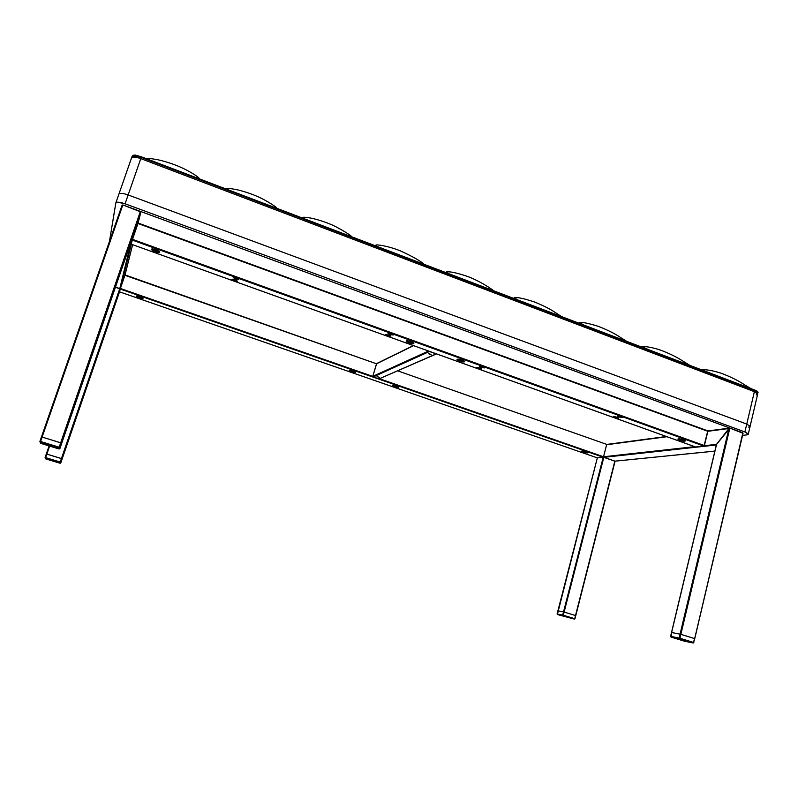 <?xml version="1.0" encoding="UTF-8"?>
<svg xmlns="http://www.w3.org/2000/svg" width="798" height="798" viewBox="0 0 798 798"><rect width="100%" height="100%" fill="white"/><g stroke="black" fill="none" stroke-linecap="round" stroke-linejoin="round"><path stroke-width="1.2" d="M707.726 430.83L728.933 428.506L716.444 444.536L704.405 445.573L132.508 239.36L140.767 212.378L137.974 223.48L707.846 431.299L728.933 428.506L716.604 444.227L695.716 447.03L131.261 244.188L132.278 240.078L703.986 446.122L695.666 447.03M694.649 446.661L603.537 456.775L379.609 378.771L603.537 456.775L606.63 444.725L666.988 436.715L606.63 444.725L603.537 456.775L694.649 446.661M714.868 451.129L614.829 461.174L575.518 615.537L564.126 612.056L603.428 457.025L614.829 461.174L714.878 451.099L614.829 461.174L603.817 457.344L716.345 444.975L603.817 457.344L615.068 461.154M693.282 642.979L694.759 638.639L693.282 642.979L693.841 642.55L679.936 638.26L679.497 638.759L679.936 638.26L679.138 638.051L679.497 638.759L679.138 638.051L679.936 638.26L680.864 634.33L680.076 634.121L679.138 638.051L670.599 636.375L671.028 637.083L679.497 638.759L693.133 642.959L684.514 641.223L671.028 637.083L679.497 638.759L693.133 642.959L694.749 638.639L693.572 642.46L679.936 638.26L729.841 428.107L716.444 444.536L671.517 632.505L680.076 634.121L679.138 638.051L670.679 636.375L671.527 632.495L680.325 634.181L694.499 638.54L680.864 634.33L694.499 638.54L680.864 634.33L729.841 428.107L742.868 432.895L694.759 638.639L743.048 433.304L729.841 428.107L742.948 432.935L729.841 428.107L728.933 428.506L729.841 428.107L728.933 428.506L680.076 634.121L671.607 632.505L716.604 444.227L728.933 428.506L680.076 634.121L671.517 632.505L716.464 444.805M742.988 433.454L694.679 638.6M557.393 614.53L574.39 619.118L557.413 614.54L562.989 615.647L564.126 612.056L575.518 615.537L574.71 618.699L563.308 615.228L564.126 612.056L563.518 611.896L562.7 615.068L557.084 613.961L557.932 610.829L563.518 611.896L562.7 615.068L557.124 613.971L557.892 610.829L563.518 611.896L557.932 610.829L597.333 457.882L119.52 291.829L61.975 459.478L120.209 289.046L603.208 457.234L563.518 611.896L557.912 610.839L597.333 457.882L603.208 457.234L563.518 611.896L564.126 612.056L563.558 611.906L564.126 612.056L603.817 457.344L614.829 461.174L575.518 615.537L564.126 612.056L575.767 615.627L615.039 461.184M574.919 618.769L575.518 615.537L574.71 618.699L562.7 615.068L574.959 618.789L615.088 461.174M60.738 463.04L60.229 462.052L60.109 463.259L60.788 462.92L61.975 459.478L60.109 463.259L45.326 458.331L60.059 462.581L60.109 463.259L45.695 458.88L45.466 458.132L60.059 462.581L61.426 458.561L60.229 462.052L60.748 462.241L61.945 458.75L60.788 462.92L120.209 289.046L603.208 457.234L597.333 457.882L119.52 291.829L61.975 459.478L61.426 458.561L119.74 288.766L115.421 287.27L119.74 288.766L131.5 240.557L119.74 288.766L115.421 287.27L120.338 288.647L119.74 288.766L61.426 458.561L46.843 454.112L49.616 446.092L46.843 454.112L46.324 453.972L61.945 458.75L61.426 458.561L61.935 458.74L120.398 288.477L131.311 244.218L120.398 288.477L124.927 275.29L376.516 363.788L413.573 345.654L376.516 363.788L125.057 274.931M132.628 244.687L124.927 275.29L376.516 363.788L372.776 376.387L120.398 288.477L124.927 275.29L132.628 244.687L124.927 275.27M121.974 205.475L122.842 204.936L121.974 205.475L41.476 436.895L42.134 437.055L122.842 204.936L140.508 211.45L137.974 223.48L132.508 239.36L140.807 211.919L122.842 204.936L121.984 205.445L122.842 204.936L140.388 211.39L60.698 442.79L41.496 436.895L42.134 437.055L122.842 204.936L140.388 211.39L60.698 442.79L42.134 437.055L61.356 443.04L140.767 212.378L61.406 444.207L60.698 442.79L61.346 443.02L140.767 212.378L140.508 211.45L140.767 212.378L134.014 233.265L59.9 448.566L61.356 443.04L59.9 448.566L59.042 448.985L40.758 443.369L40.379 442.182L58.962 447.897L59.042 448.985L40.758 443.369L39.9 441.474L40.588 441.503L42.134 437.055L60.698 442.79L59.172 447.219L40.588 441.503L42.134 437.055L41.476 436.895L39.91 441.464L40.379 442.182L40.588 441.503L39.91 441.464M45.117 457.473L49.107 445.932L46.324 453.972L46.843 454.112L46.324 453.972L45.117 457.473L45.626 457.613L46.843 454.112L45.626 457.613L45.117 457.473L45.466 458.132L45.087 457.573M134.014 233.265L59.9 448.566L61.356 443.04L60.698 442.79L59.172 447.219L40.588 441.503L40.379 442.182L58.962 447.897L59.172 447.219L59.84 447.459L59.172 447.219L58.962 447.897L59.84 447.459L58.962 447.897L59.042 448.985L59.83 448.715M349.763 370.162L351.748 371.08L351.539 371.748L349.175 370.332L353.225 370.9L349.165 370.352L352.157 371.958L355.489 372.407L353.225 370.9L355.579 372.327L351.539 371.748L351.748 371.08L355.2 371.818M136.757 295.928L139.59 297.275L139.351 297.973L136.139 296.108L139.81 296.627L136.847 295.938L136.139 296.108L136.598 296.686L139.351 297.973L143.012 298.502L139.81 296.627L143.012 298.492L139.351 297.973L139.59 297.275L142.633 297.973M392.835 385.175L394.671 386.013L394.471 386.681L392.257 385.334L396.387 385.923L392.377 385.244L395.08 386.88L398.601 387.14L396.387 385.923L398.601 387.269L394.471 386.681L394.671 386.013L397.703 386.731M582.031 451.089L583.238 451.608L583.069 452.257L581.413 451.229L585.941 451.897L581.503 451.169L584.236 452.606L587.478 452.636L585.941 451.897L587.587 452.925L583.069 452.257L583.238 451.608L586.63 452.386M394.671 386.013L398.212 386.761M583.238 451.608L587.138 452.406M351.748 371.08L354.691 371.788M606.59 444.336L397.713 370.851M119.53 291.829L120.398 288.477L372.776 376.387L376.676 363.559L413.374 345.584M119.52 291.839L597.333 457.882L557.363 614.52M477.354 367.339L478.441 367.828L478.211 368.616L476.615 367.519L480.147 367.928L476.635 367.489L478.7 368.776L481.763 368.935L480.147 367.928L481.743 369.015L478.211 368.616L478.441 367.828L481.224 368.407M480.396 366.232L481.493 366.721L481.274 367.519L479.658 366.422L483.229 366.821L479.827 366.302L481.763 367.688L484.855 367.848L483.229 366.821L484.835 367.928L481.274 367.519L481.493 366.721L484.316 367.309M614.859 416.885L614.66 417.653L613.363 416.756L617.133 417.214L613.941 416.596L613.343 416.885L614.251 417.494L618.45 417.982L617.133 417.214L618.43 418.112L614.66 417.653L614.859 416.885L617.822 417.494L614.171 416.596M618.779 416.177L618.58 416.955L617.283 416.047L621.093 416.496L617.861 415.888L617.263 416.177L618.161 416.785L622.41 417.274L621.093 416.496L622.39 417.404L618.58 416.955L618.779 416.177L621.792 416.795L618.081 415.888M387.668 335.18L387.429 335.978L385.584 334.741L388.965 335.12L385.683 334.651L386.531 335.609L390.811 336.217L388.965 335.12L390.801 336.367L387.429 335.978L387.668 335.18L390.312 335.749L386.312 334.552M388.736 333.175L390.102 333.813L389.863 334.621L388.018 333.365L391.429 333.744L388.117 333.275L390.372 334.791L393.284 334.861L391.429 333.744L393.274 335L389.863 334.621L390.102 333.813L392.796 334.382M232.657 279.2L234.482 280.088L234.213 280.916L231.909 279.4L235.061 279.749L232.298 279.21L232.427 280.058L234.752 281.096L237.365 281.175L235.061 279.749L237.355 281.265L234.213 280.916L234.482 280.088L236.886 280.637M235.819 278.233L235.55 279.071L233.235 277.534L236.407 277.884L233.944 277.335L238.253 278.781L233.255 277.495L235.031 278.861L238.692 279.46L236.407 277.884L238.722 279.42L235.55 279.071L235.819 278.233M457.513 359.21L459.688 360.317L459.458 361.105L457.025 359.439C457.763 358.96 459.488 359.16 462.202 360.028L458.032 359.17L457.045 359.409L457.703 360.307L464.077 361.943L464.576 361.344L462.202 360.028L464.636 361.694C463.897 362.172 462.172 361.973 459.458 361.105L459.688 360.317L464.376 361.135M678.4 438.87L679.776 439.508L679.597 440.277L677.861 439.06C678.849 438.651 680.774 438.88 683.627 439.768L678.849 438.84L677.871 439.05L678.16 439.588L684.345 441.204L685.392 440.845L683.627 439.768L685.352 440.975C684.355 441.394 682.44 441.154 679.597 440.277L679.776 439.508L685.003 440.406M406.651 340.856L409.035 342.083L408.795 342.891L406.162 341.095C406.84 340.606 408.526 340.796 411.219 341.664L407.06 340.816L406.162 341.095L406.551 341.773L412.925 343.729L413.733 343.04L411.219 341.664L413.843 343.459C413.155 343.938 411.469 343.748 408.795 342.891L409.035 342.083L413.593 342.891M151.989 248.946L155.55 250.871L155.261 251.709C152.777 250.752 151.5 249.924 151.45 249.225C151.909 248.717 153.406 248.886 155.949 249.734L151.889 248.966L151.47 249.455L152.438 250.373L156.877 252.208L159.75 252.218L155.949 249.734C158.443 250.702 159.71 251.53 159.75 252.218C159.291 252.727 157.795 252.557 155.261 251.709L155.55 250.871L159.5 251.649M707.666 430.83L138.134 223.051L707.846 431.299L704.405 445.573L132.508 239.36L138.134 223.061L707.766 430.85L138.134 223.071M707.776 430.86L703.986 446.122L132.278 240.078L131.261 244.198L695.617 447.01L131.271 244.198M132.508 239.36L132.278 240.078L132.508 239.36M155.55 250.871L158.802 251.659M409.035 342.083L412.885 342.921M679.776 439.508L684.285 440.436M459.688 360.317L463.668 361.165M234.482 280.088L236.876 280.637M390.102 333.813L392.766 334.382M481.493 366.721L484.296 367.309M478.441 367.828L481.204 368.407M377.065 376.616L379.329 377.304M428.486 353.604L431.12 354.412M428.556 351.04L372.776 376.387L373.075 376.995L429.474 351.499L436.177 353.903L378.821 378.99L372.806 376.756L428.556 351.04M379.25 378.92L373.075 376.995L429.184 351.26L436.177 353.903L378.821 378.99L436.446 353.933M431.04 354.521L428.406 353.714M379.289 377.394L377.025 376.686M742.1 432.536L123.052 205.016L742.1 432.536M758.04 392.446L757.591 391.369L754.748 390.062L758.03 392.546L757.611 393.045L757.541 391.619L754.738 390.112L141.406 156.817L754.738 390.112L141.386 156.877L135.022 155.351L132.358 155.879L131.919 157.246L132.119 156.228C133.156 154.872 136.239 155.091 141.386 156.877L135.141 155.041L133.027 155.331L132.119 156.228M758.09 392.257L755.367 390.292L141.406 156.817L135.141 155.041L132.139 156.179M118.882 194.203L118.912 194.084C119.89 192.887 122.972 193.176 128.159 194.941L140.777 158.622L754.369 391.668L757.661 394.102L754.369 391.668L746.758 424.067L750.11 426.361L746.758 424.067L128.159 194.941L140.777 158.622L754.369 391.668L744.903 431.957L125.087 203.799L128.159 194.941L746.758 424.067L744.903 431.957L748.265 434.222L746.808 434.9L748.155 433.813L744.903 431.957L125.087 203.799L128.159 194.941C122.972 193.176 119.89 192.887 118.912 194.084L115.88 202.792M117.525 202.183L115.81 203.011L109.476 241.395L115.84 202.892C116.807 201.724 119.89 202.034 125.087 203.799L117.525 202.183M754.659 390.681L756.255 391.848M136.268 156.278L139.909 157.016M115.83 202.901L131.52 157.964C133.495 155.62 136.747 155.43 141.256 157.386L140.777 158.622C135.63 156.837 132.548 156.617 131.52 157.964C132.548 156.617 135.63 156.837 140.777 158.622L141.256 157.396L753.741 390.292M742.549 435.419L746.808 434.9L742.549 435.419M131.48 158.104L118.952 193.994M748.265 434.232L750.1 426.381L748.644 427.08M754.369 391.668L753.93 390.282L754.369 391.668M141.256 157.386L754.13 390.362C756.664 391.259 757.831 392.516 757.661 394.122L756.185 394.94M60.229 462.052L45.626 457.613L45.466 458.132L45.626 457.613L60.229 462.052M40.07 441.982L40.319 442.541M671.517 632.505L670.599 636.375L671.028 637.083L671.607 632.505M693.133 642.959L684.475 641.213L671.028 637.083M574.39 619.118L557.413 614.54M606.65 444.456L666.4 436.506M707.856 430.99L729.492 428.107M743.048 433.304L694.759 638.639M140.787 212.338L137.984 223.46M39.94 441.334L121.984 205.445M750.908 388.596L743.187 383.928C737.153 380.008 729.651 376.397 720.704 373.065C712.275 370.471 705.861 369.374 701.462 369.793M702.739 370.282L711.068 373.444M689.831 365.374L682.569 360.886C676.435 356.896 668.943 353.245 660.086 349.943C648.954 346.312 641.363 346.162 641.921 346.611L648.664 349.714M626.709 341.374L620.146 337.205C614.3 333.345 607.029 329.734 598.33 326.352C588.296 323.22 581.981 321.963 579.398 322.582L584.166 325.185M561.473 316.557L555.388 312.567C549.762 308.826 542.69 305.255 534.161 301.863C523.707 298.452 517.064 297.065 514.231 297.694L517.463 299.829M493.992 290.901C491.129 288.756 480.316 281.215 467.448 276.417C456.905 272.846 449.902 271.35 446.431 271.928L448.456 273.584M424.157 264.338C420.726 261.066 412.726 256.547 400.157 250.772C386.84 245.495 375.15 244.238 375.938 245.225L377.005 246.412M351.838 236.836C350.561 234.632 334.113 225.345 329.933 224.048C328.507 223.35 318.721 219.61 310.572 218.034C305.764 217.206 303.11 217.036 302.602 217.525L302.981 218.263M276.896 208.348C276.477 206.453 261.584 197.944 256.637 196.158C254.771 195.231 244.328 191.171 235.43 189.385C229.774 188.398 226.712 188.198 226.243 188.787L226.253 189.086M199.201 178.802L199.271 178.682C199.34 177.106 186.912 169.814 180.548 167.201C177.904 165.904 166.942 161.615 157.346 159.65C150.922 158.503 147.361 158.223 146.662 158.822M757.661 394.122L750.1 426.381"/></g></svg>
